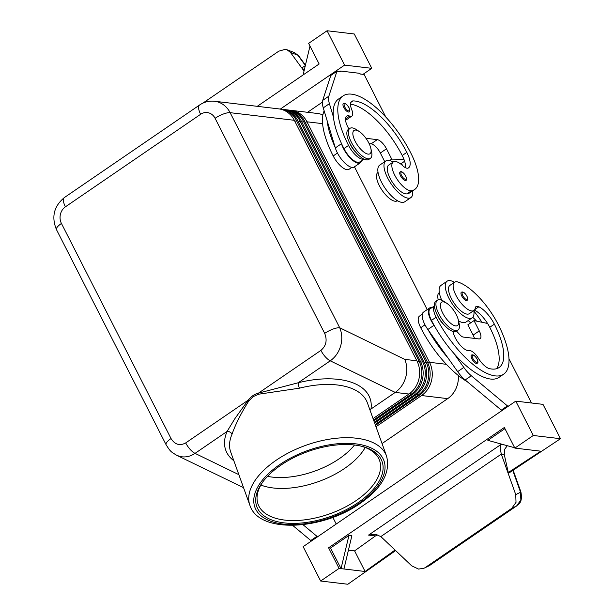 <?xml version="1.0" encoding="UTF-8"?>
<svg xmlns="http://www.w3.org/2000/svg" width="615" height="615" viewBox="0 0 615 615"><rect width="100%" height="100%" fill="white"/><g stroke="black" fill="none" stroke-linecap="round" stroke-linejoin="round"><path stroke-width="0.92" d="M267.525 476.348A60.524 31.257 160.2 0 0 339.249 458.744A60.524 31.257 160.2 0 0 354.509 445.014M393.146 162.053A22.194 8.549 55.6 0 0 388.726 160.369A22.194 8.549 55.6 0 0 385.82 160.953A22.194 8.549 55.6 0 0 389.364 181.071A22.194 8.549 55.6 0 0 407.983 198.161A22.194 8.549 55.6 0 0 410.889 197.584A22.194 8.549 55.6 0 0 412.596 190.911M385.82 160.953L379.67 165.158A22.194 8.549 55.6 0 0 383.222 185.276A22.194 8.549 55.6 0 0 401.833 202.373A22.194 8.549 55.6 0 0 404.739 201.789L410.889 197.584M363.888 159.054A15.129 5.827 -124.4 0 1 356.462 155.872A15.129 5.827 -124.4 0 1 348.551 145.44A64.56 24.861 -124.4 0 1 343.17 95.855A64.56 24.861 -124.4 0 1 410.712 152.82A47.724 18.381 -124.4 0 1 414.695 189.474A47.724 18.381 -124.4 0 1 411.504 190.704A17.151 6.604 -124.4 0 1 396.652 178.542A17.151 6.604 -124.4 0 1 393.277 161.96A17.151 6.604 -124.4 0 1 394.423 161.522A17.151 6.604 -124.4 0 1 402.763 165.735A10.086 3.882 55.6 0 0 408.183 168.056A20.172 7.772 55.6 0 0 408.514 167.857A20.172 7.772 55.6 0 0 406.83 152.359A56.488 21.756 55.6 0 0 352.987 100.929A14.122 5.443 55.6 0 0 351.672 101.329A14.122 5.443 55.6 0 0 351.811 109.908A10.086 3.882 -124.4 0 1 351.911 116.043A10.086 3.882 -124.4 0 1 349.72 116.089A14.122 5.443 55.6 0 0 346.652 116.158A14.122 5.443 55.6 0 0 348.943 129.019M363.957 159.085L359.775 161.953A15.129 5.827 -124.4 0 1 351.857 159.024A15.129 5.827 -124.4 0 1 343.946 148.599A64.56 24.861 -124.4 0 1 341.294 143.111L341.471 143.695A16.136 6.219 55.6 0 0 350.481 158.316A16.136 6.219 55.6 0 0 360.344 162.783A16.136 6.219 55.6 0 0 361.559 160.73M378.048 172.385L377.91 172.477A17.151 6.604 55.6 0 0 381.292 189.059A17.151 6.604 55.6 0 0 396.137 201.22A47.724 18.381 55.6 0 0 397.667 200.836M324.159 110.831A64.56 24.861 55.6 0 0 333.192 155.956A15.129 5.827 55.6 0 0 341.102 166.388A15.129 5.827 55.6 0 0 349.02 169.31L351.842 167.38M405.815 180.272A5.043 1.945 -124.4 0 1 400.534 175.821A5.043 1.945 -124.4 0 1 399.819 172.323A5.043 1.945 -124.4 0 1 400.111 171.946C400.396 171.731 401.956 170.278 405.723 175.99C406.792 178.996 406.823 180.426 405.815 180.272M350.219 144.064A10.086 3.882 55.6 0 0 350.981 145.732A10.086 3.882 55.6 0 0 355.901 152.359M471.936 358.929A5.043 1.945 55.6 0 0 474.918 362.704A5.043 1.945 55.6 0 0 477.209 363.38C478.016 361.32 478.562 363.657 477.117 359.099C475.034 355.631 473.166 354.286 471.513 355.055A5.043 1.945 55.6 0 0 471.936 358.929M176.075 454.962L179.38 456.307C184.723 457.721 189.943 456.737 195.04 453.37A12.108 4.659 -124.4 0 1 190.073 449.311A12.108 4.659 -124.4 0 1 185.699 442.923C179.788 446.106 174.898 444.645 171.031 438.541L61.439 223.453A12.108 10.586 96.8 0 1 65.405 206.832L200.613 114.298A12.108 10.586 96.8 0 1 215.089 118.295L324.682 333.384A12.108 3.567 -27 0 1 332.907 329.125A12.108 3.567 -27 0 1 339.726 327.772L230.133 112.676A12.108 3.567 153 0 0 223.314 114.036A12.108 3.567 153 0 0 215.089 118.295M375.988 426.733L421.567 395.537L447.697 398.635A24.208 21.171 -83.2 0 0 457.66 383.675A24.208 21.171 -83.2 0 0 458.36 375.527M420.514 394.492L421.567 395.537A24.208 21.171 -83.2 0 0 431.53 380.577A24.208 21.171 -83.2 0 0 429.501 362.304L306.962 121.801A24.208 21.171 -83.2 0 0 294.131 110.915A24.208 21.171 -83.2 0 0 291.379 110.377A24.208 21.171 -83.2 0 0 290.303 110.277M322.875 114.959A24.208 21.171 -83.2 0 0 320.261 114.021A24.208 21.171 -83.2 0 0 317.501 113.475L291.379 110.377M375.173 424.481L418.069 395.122A24.208 21.171 -83.2 0 0 428.032 380.162A24.208 21.171 -83.2 0 0 426.003 361.889L303.464 121.386A24.208 21.171 -83.2 0 0 290.634 110.5A24.208 21.171 -83.2 0 0 287.882 109.962L289.242 110.123A24.208 21.171 96.8 0 1 291.994 110.662A24.208 21.171 96.8 0 1 304.825 121.547L427.363 362.05A24.208 21.171 96.8 0 1 429.393 380.324A24.208 21.171 96.8 0 1 419.43 395.284L375.488 425.357M373.551 419.976L411.081 394.292A24.208 21.171 -83.2 0 0 421.037 379.332A24.208 21.171 -83.2 0 0 419.015 361.059L296.468 120.555A24.208 21.171 -83.2 0 0 283.646 109.67A24.208 21.171 -83.2 0 0 280.886 109.132L282.247 109.293A24.208 21.171 96.8 0 1 284.999 109.831A24.208 21.171 96.8 0 1 297.829 120.717L420.376 361.22A24.208 21.171 96.8 0 1 422.397 379.493A24.208 21.171 96.8 0 1 412.442 394.453L373.866 420.852M294.331 120.302L230.133 112.676A24.208 21.171 -83.2 0 0 217.303 101.798A24.208 21.171 -83.2 0 0 214.55 101.252L278.749 108.878A24.208 21.171 96.8 0 1 281.509 109.416A24.208 21.171 96.8 0 1 294.331 120.302L416.878 360.805A24.208 21.171 96.8 0 1 418.907 379.078A24.208 21.171 96.8 0 1 408.944 394.038L373.051 418.6M404.762 359.368C407.122 365.026 407.43 371.076 405.669 377.502C403.74 383.891 400.265 388.857 395.245 392.408L370.991 409.013A76.667 39.591 160.2 0 0 298.206 382.768L258.461 393.131A4.036 1.853 -104.7 0 1 258.577 394.215L299.359 388.196A4.036 0.646 75.8 0 1 298.206 382.768L330.247 360.836C335.267 357.284 338.742 352.31 340.664 345.922C342.417 339.488 342.101 333.43 339.726 327.772L404.762 359.368L416.878 360.805M280.886 109.132A24.208 21.171 -83.2 0 0 279.817 109.032M287.882 109.962A24.208 21.171 -83.2 0 0 286.805 109.862M374.366 422.228L414.579 394.707A24.208 21.171 -83.2 0 0 424.535 379.747A24.208 21.171 -83.2 0 0 422.513 361.474L299.966 120.971A24.208 21.171 -83.2 0 0 287.136 110.085A24.208 21.171 -83.2 0 0 284.384 109.547L285.744 109.708A24.208 21.171 96.8 0 1 288.496 110.246A24.208 21.171 96.8 0 1 301.327 121.132L423.873 361.635A24.208 21.171 96.8 0 1 425.895 379.909A24.208 21.171 96.8 0 1 415.932 394.868L374.681 423.105M284.384 109.547A24.208 21.171 -83.2 0 0 283.307 109.447M357.984 502.701A66.574 34.386 -19.8 0 1 278.756 522.004A66.574 34.386 -19.8 0 1 262.413 482.452A66.574 34.386 -19.8 0 1 280.824 465.217A66.574 34.386 -19.8 0 1 362.335 446.452A66.574 34.386 -19.8 0 1 357.984 502.701M262.997 481.653A64.56 33.341 160.2 0 0 258.077 504.215A64.56 33.341 160.2 0 0 356.223 500.51A64.56 33.341 160.2 0 0 379.555 460.458A64.56 33.341 160.2 0 0 361.374 446.213M260.86 485.066A64.56 33.341 160.2 0 0 270.008 487.518A64.56 33.341 160.2 0 0 344.654 468.384A64.56 33.341 160.2 0 0 359.714 455.208A64.56 33.341 160.2 0 0 365.202 447.482M166.165 444.876A12.108 3.567 -27 0 1 166.081 444.73A12.108 3.567 -27 0 1 166.227 443.207A12.108 3.567 -27 0 1 171.031 438.541M324.682 333.384C327.426 340.249 326.165 345.914 320.907 350.389L258.461 393.131C254.379 394.207 250.935 396.56 248.153 400.188A4.036 1.099 -142.5 0 1 248.806 400.903L253.211 396.606L258.577 394.215M185.699 442.923L248.153 400.188L234.892 418.638L227.089 431.438A4.036 3.113 -156.8 0 1 231.986 434.305C235.407 424.504 241.011 413.365 248.806 400.903M446.905 303.38L444.314 301.642A18.158 6.996 55.6 0 0 437.419 300.166A18.158 6.996 55.6 0 0 438.933 314.111A18.158 6.996 55.6 0 0 457.929 330.14A18.158 6.996 55.6 0 0 459.051 323.167L458.367 320.131A14.122 5.443 55.6 0 0 456.315 314.696A14.122 5.443 55.6 0 0 446.905 303.38A14.122 5.443 55.6 0 0 442.715 313.081A14.122 5.443 55.6 0 0 453.862 325.381A14.122 5.443 55.6 0 0 458.367 320.131M437.419 300.166L435.881 301.219A18.158 6.996 55.6 0 0 437.396 315.164A18.158 6.996 55.6 0 0 456.392 331.185L457.929 330.14M370.837 148.338L371.522 151.382A18.158 6.996 -124.4 0 1 370.399 158.347A18.158 6.996 -124.4 0 1 351.403 142.326A18.158 6.996 -124.4 0 1 349.889 128.381A18.158 6.996 -124.4 0 1 356.785 129.85L359.375 131.595A14.122 5.443 -124.4 0 1 368.785 142.911A14.122 5.443 -124.4 0 1 370.837 148.338A14.122 5.443 -124.4 0 1 366.332 153.596A14.122 5.443 -124.4 0 1 355.186 141.296A14.122 5.443 -124.4 0 1 359.375 131.595M370.399 158.347L368.862 159.4A18.158 6.996 -124.4 0 1 349.866 143.38A18.158 6.996 -124.4 0 1 348.351 129.434L349.889 128.381M437.749 315.849A10.086 3.882 55.6 0 0 438.51 317.517A10.086 3.882 55.6 0 0 443.43 324.143M461.804 296.076A5.043 1.945 55.6 0 0 464.794 299.851A5.043 1.945 55.6 0 0 467.085 300.527C467.892 298.46 468.438 300.796 466.993 296.238C464.909 292.778 463.041 291.433 461.388 292.202A5.043 1.945 55.6 0 0 461.804 296.076M467.231 381.677A64.56 24.861 -124.4 0 1 420.721 327.749A15.129 5.827 -124.4 0 1 418.338 317.97A15.129 5.827 -124.4 0 1 419.461 316.125L422.282 314.196M434.405 305.978A15.129 5.827 55.6 0 0 433.698 307.462A15.129 5.827 55.6 0 0 436.089 317.232A64.56 24.861 55.6 0 0 503.631 374.197A64.56 24.861 55.6 0 0 498.25 324.612A47.724 18.381 55.6 0 0 458.044 282.047A17.151 6.604 55.6 0 0 454.546 282.216A17.151 6.604 55.6 0 0 456.691 296.714A17.151 6.604 55.6 0 0 470.429 310.675A17.151 6.604 55.6 0 0 473.919 310.514A17.151 6.604 55.6 0 0 475.264 308.03A10.086 3.882 -124.4 0 1 476.056 306.562A10.086 3.882 -124.4 0 1 478.862 306.777A20.172 7.772 -124.4 0 1 494.36 324.151A56.488 21.756 -124.4 0 1 499.073 367.539A56.488 21.756 -124.4 0 1 489.371 368.6A14.122 5.443 -124.4 0 1 478.301 358.161A10.086 3.882 55.6 0 0 469.237 350.658A14.122 5.443 -124.4 0 1 459.759 344.608A14.122 5.443 -124.4 0 1 453.024 331.462M434.82 305.609L430.216 308.768A15.129 5.827 55.6 0 0 429.093 310.613A15.129 5.827 55.6 0 0 431.476 320.384A64.56 24.861 55.6 0 0 434.436 325.912A64.56 24.861 55.6 0 0 453.908 353.44A64.56 24.861 55.6 0 0 499.019 377.356L503.631 374.197M454.546 282.216L449.942 285.368A17.151 6.604 55.6 0 0 452.079 299.874A17.151 6.604 55.6 0 0 465.816 313.835A17.151 6.604 55.6 0 0 469.314 313.673L473.919 310.514M473.788 310.606A22.194 8.549 -124.4 0 1 472.159 317.832A22.194 8.549 -124.4 0 1 469.253 318.416A22.194 8.549 -124.4 0 1 450.641 301.319A22.194 8.549 -124.4 0 1 447.09 281.209A22.194 8.549 -124.4 0 1 449.996 280.625A22.194 8.549 -124.4 0 1 454.416 282.3M472.159 317.832L466.016 322.037A22.194 8.549 -124.4 0 1 463.11 322.621A22.194 8.549 -124.4 0 1 458.529 320.846M441.731 300.22A22.194 8.549 -124.4 0 1 440.947 285.414L447.09 281.209M349.066 111.884A5.043 1.945 -124.4 0 1 343.785 107.433A5.043 1.945 -124.4 0 1 343.07 103.927A5.043 1.945 -124.4 0 1 343.37 103.558C343.654 103.343 345.207 101.89 348.974 107.594C350.05 110.608 350.081 112.038 349.066 111.884M504.546 444.945L500.894 444.514L368.546 535.096L375.373 534.235L380.831 536.572L411.704 565.846L418.554 569.075L423.835 568.291L429.216 565.762A4.036 1.553 55.6 0 0 429.301 565.715A4.036 1.553 55.6 0 0 429.378 565.654M377.933 534.835L375.473 535.919L354.601 550.879L348.436 550.148M500.894 444.514L500.241 448.773L501.302 454.116L504.246 454.47L504.654 449.304L507.298 445.714M512.787 470.475L520.551 492.254L520.859 499.964L516.646 505.93L429.216 565.762L423.835 568.291M513.156 470.237L520.928 492.046L515.747 494.637L516.016 502.37L511.734 508.367L425.588 567.322M516.815 505.807A4.036 1.553 -124.4 0 1 516.731 505.876A4.036 1.553 -124.4 0 1 516.646 505.93L511.734 508.367M202.819 103.166L278.787 51.176L285.191 49.346L287.051 49.784L290.411 52.383L297.868 55.219A4.036 2.383 -36.2 0 1 298.606 55.757L305.44 65.105M287.051 49.784L294.547 52.636L297.868 55.219L305.355 65.467M307.538 112.299L322.406 102.121M304.025 71.025L290.411 52.383M304.233 70.172L302.073 67.781L305.309 65.667M257.27 106.326L319.139 63.983L308.63 43.365L327.072 30.75L344.577 65.105L371.768 68.334L362.981 74.353M303.087 74.969L309.991 46.04M371.768 68.334L354.263 33.979L327.072 30.75M385.789 117.004L364.134 74.492L360.244 74.031L359.898 73.346L340.472 71.04L340.818 71.724L336.935 71.263L330.793 75.468L322.714 100.368A20.172 7.772 55.6 0 0 323.267 107.879L335.329 147.907A16.136 6.219 55.6 0 0 344.331 162.521A16.136 6.219 55.6 0 0 354.202 166.988L360.344 162.783M280.332 109.078L344.577 65.105M340.472 71.04L339.664 71.586M514.855 448.104L540.869 451.195L508.29 472.52L509.458 472.658L560.488 438.71L542.984 404.355L515.785 401.126L303.141 546.666L320.646 581.021L339.08 568.406L328.579 547.788L504.354 427.487L514.855 448.104L533.29 435.482L515.785 401.126M515.747 494.637L501.302 454.116L380.831 536.572M514.67 447.751L487.856 440.34L504.938 428.647M330.524 548.019L348.959 535.396L341.025 568.637L330.524 548.019L328.579 547.788M348.959 535.396L351.872 535.742L343.939 568.983L339.08 568.406M508.29 472.52L504.246 454.47M560.488 438.71L533.29 435.482M508.966 358.745L531.514 402.994M508.597 406.046L507.444 405.908L471.313 375.757A20.172 7.772 -124.4 0 1 463.802 367.424L453.908 353.44M395.614 550.594L347.844 584.25L320.646 581.021M395.03 550.041L365.102 571.489L354.601 550.879M365.102 571.489L343.939 568.983M311.936 540.647L310.783 540.508L292.64 525.371M336.935 71.263L328.856 96.163A20.172 7.772 55.6 0 0 329.409 103.674L333.415 116.958A64.56 24.861 -124.4 0 1 338.565 99.007L343.17 95.855M365.963 138.298L377.249 139.643A10.086 3.882 -124.4 0 1 386.481 148.807L391.732 159.116L403.924 159.3A20.172 7.772 55.6 0 0 402.218 155.518A56.488 21.756 55.6 0 0 350.496 104.181M351.911 116.043L347.306 119.195A10.086 3.882 -124.4 0 1 345.476 119.364M369.131 143.61L371.106 143.849A10.086 3.882 -124.4 0 1 380.339 153.012L384.752 161.684M391.732 159.116L389.649 160.538M404.609 161.245L401.226 163.559L400.081 163.544M335.152 147.316A64.56 24.861 -124.4 0 1 327.265 121.163M341.294 143.111A64.56 24.861 -124.4 0 1 333.415 116.958M405.531 167.734A20.172 7.772 55.6 0 0 403.924 159.3M474.449 310.029A20.172 7.772 -124.4 0 1 487.564 323.459A20.172 7.772 -124.4 0 1 489.755 327.303A56.488 21.756 -124.4 0 1 496.505 368.731M470.66 322.89A20.172 7.772 55.6 0 0 468.2 320.538M438.234 299.789A17.151 6.604 -124.4 0 1 439.187 292.725L439.318 292.64M481.937 322.268A47.724 18.381 55.6 0 0 473.85 311.029M472.743 317.325A20.172 7.772 -124.4 0 1 476.556 321.13M428.294 330.117A64.56 24.861 55.6 0 0 447.766 357.646L427.856 329.502A16.136 6.219 -124.4 0 1 423.497 312.136L429.647 307.93A16.136 6.219 -124.4 0 1 431.999 307.546M332.838 517.384L336.221 524.026M318.078 536.441L316.925 536.303L302.987 524.672M310.783 540.508L316.925 536.303M369.823 409.621L370.991 409.013M243.517 487.618L176.674 455.269C170.97 451.741 170.701 452.033 166.088 444.722L56.48 229.641A12.108 3.567 -27 0 1 56.626 228.119A12.108 3.567 -27 0 1 61.439 223.453M447.697 398.635L382.046 443.569M354.448 166.819L427.202 309.606M456.545 331.085L459.966 334.844A6.05 2.329 55.6 0 0 463.249 337.074L478.785 338.911A10.086 3.882 55.6 0 0 480.107 338.65A10.086 3.882 55.6 0 0 479.27 330.901L474.011 320.592L487.564 323.459M434.436 325.912L433.998 325.289A16.136 6.219 -124.4 0 1 429.647 307.93M507.444 405.908L501.302 410.113L465.171 379.962A20.172 7.772 -124.4 0 1 457.652 371.629L447.766 357.646M502.455 410.251L501.302 410.113M474.011 320.592L467.869 324.805L473.12 335.106A10.086 3.882 55.6 0 1 474.442 338.396M401.518 163.367A47.724 18.381 -124.4 0 1 402.464 165.458M414.695 189.474L410.082 192.633A47.724 18.381 -124.4 0 1 406.892 193.863A17.151 6.604 -124.4 0 1 392.047 181.694A17.151 6.604 -124.4 0 1 388.665 165.112L393.277 161.96M343.946 148.599L348.551 145.44M396.137 201.22L397.152 200.528M405.616 175.936A4.236 1.63 -124.4 0 1 405.416 179.296A4.236 1.63 -124.4 0 1 401.541 175.452A4.236 1.63 -124.4 0 1 400.934 172.508A4.236 1.63 -124.4 0 1 402.956 172.654A4.236 1.63 -124.4 0 1 405.616 175.936M475.449 361.728A4.236 1.63 55.6 0 0 477.571 362.074A4.236 1.63 55.6 0 0 477.017 359.045A4.236 1.63 55.6 0 0 473.135 355.193A4.236 1.63 55.6 0 0 472.935 358.56A4.236 1.63 55.6 0 0 475.449 361.728M238.851 474.657L195.04 453.37L227.089 431.438A76.667 39.591 160.2 0 0 233.846 460.758M446.329 364.303L429.501 362.304L427.794 362.942M305.271 122.431L306.962 121.801L322.598 123.653M420.376 361.22L417.308 361.697M427.363 362.05L424.304 362.527M417.016 394.077L418.069 395.122L419.43 395.284M301.773 122.016L304.825 121.547M423.873 361.635L420.806 362.112M413.526 393.662L414.579 394.707L415.932 394.868M298.283 121.601L301.327 121.132M410.028 393.246L411.081 394.292L412.442 394.453M294.785 121.186L297.829 120.717M320.907 350.389A12.108 4.659 55.6 0 0 325.281 356.777A12.108 4.659 55.6 0 0 330.247 360.836L395.245 392.408L408.944 394.038M56.48 229.641C51.26 216.911 53.905 206.21 64.398 197.538A12.108 4.659 55.6 0 0 63.399 199.752A12.108 4.659 55.6 0 0 65.405 206.832M64.398 197.538L199.606 105.004A12.108 4.659 55.6 0 0 198.607 107.21A12.108 4.659 55.6 0 0 200.613 114.298M279.656 464.648A68.596 35.424 -19.8 0 1 371.644 448.204A68.596 35.424 -19.8 0 1 359.152 503.27A68.596 35.424 -19.8 0 1 267.164 519.713A68.596 35.424 -19.8 0 1 279.656 464.648M249.898 505.322C258.969 533.974 322.475 530.23 360.259 503.354C381.93 488.202 390.702 472.451 386.558 456.092A72.632 37.507 160.2 0 0 276.143 460.258A72.632 37.507 160.2 0 0 249.898 505.322L230.725 452.087A72.632 37.507 -19.8 0 1 231.986 434.305M299.359 388.196A72.632 37.507 -19.8 0 1 367.386 402.856L386.558 456.092M465.324 298.867A4.236 1.63 55.6 0 0 467.446 299.221A4.236 1.63 55.6 0 0 466.893 296.184A4.236 1.63 55.6 0 0 463.01 292.333A4.236 1.63 55.6 0 0 462.811 295.7A4.236 1.63 55.6 0 0 465.324 298.867M420.721 327.749L424.996 324.82M348.866 107.54A4.236 1.63 -124.4 0 1 348.667 110.908A4.236 1.63 -124.4 0 1 344.792 107.056A4.236 1.63 -124.4 0 1 344.192 104.12A4.236 1.63 -124.4 0 1 346.207 104.258A4.236 1.63 -124.4 0 1 348.866 107.54M368.546 535.096L375.473 535.919M377.249 139.643L371.106 143.849M386.481 148.807L380.339 153.012M328.856 96.163L322.714 100.368M329.409 103.674L323.267 107.879M341.471 143.695L335.329 147.907M474.757 309.583L478.862 306.777M489.755 327.303L494.36 324.151M431.476 320.384L436.089 317.232M433.998 325.289L427.856 329.502M463.802 367.424L457.652 371.629M471.313 375.757L465.171 379.962M479.27 330.901L473.12 335.106M333.192 155.956L337.466 153.035M345.476 118.995L349.72 116.089M350.827 102.405L352.987 100.929M402.218 155.518L406.83 152.359M406.892 193.863L411.504 190.704M520.92 492.046C522.927 503.808 517.907 504.016 516.731 505.884L427.448 566.738M298.606 55.757L294.539 52.636M199.606 105.004C204.149 101.936 209.131 100.691 214.55 101.252"/></g></svg>
